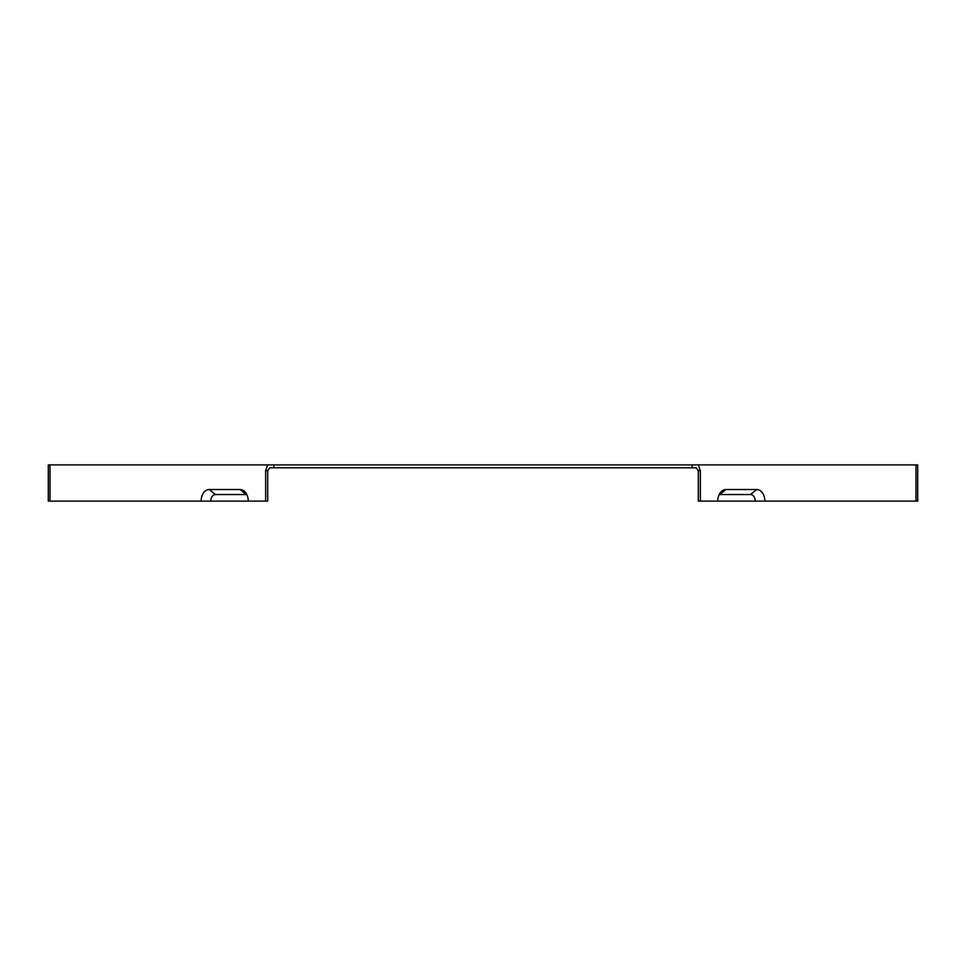<?xml version="1.0" encoding="UTF-8"?>
<svg xmlns="http://www.w3.org/2000/svg" width="966" height="966" viewBox="0 0 966 966"><rect width="100%" height="100%" fill="white"/><g stroke="black" fill="none" stroke-linecap="round" stroke-linejoin="round"><path stroke-width="1.45" d="M48.3 470.684L48.3 501.113L50.003 501.113L50.003 464.887L48.3 464.887L48.3 470.684M917.7 470.684L917.7 464.887L915.997 464.887L915.997 501.113L917.7 501.113L917.7 470.684M267.703 470.684L265.65 470.684L267.703 464.887L273.849 464.887L273.849 467.785L269.743 467.785L267.703 470.684L267.703 501.113L248.238 501.113A11.592 8.199 90 0 0 244.772 491.646A11.592 8.199 90 0 0 240.039 489.52L246.185 494.544A6.569 4.649 90 0 1 246.813 494.604M273.849 467.785L696.257 467.785L698.297 470.684L698.297 501.113L700.35 501.113L700.35 470.684L698.297 464.887L915.997 464.887M719.187 494.604A6.569 4.649 -90 0 1 719.815 494.544L750.558 494.544A6.569 4.649 -90 0 1 755.207 501.113L915.997 501.113M764.903 501.113A11.592 8.199 -90 0 0 756.704 489.52L725.961 489.52A11.592 8.199 90 0 0 721.228 491.646A11.592 8.199 90 0 0 717.762 501.113L755.207 501.113M240.039 489.52L209.296 489.52A11.592 8.199 -90 0 0 201.097 501.113L50.003 501.113M265.65 470.684L265.65 501.113M267.703 464.887L50.003 464.887M201.097 501.113L210.793 501.113A6.569 4.649 90 0 1 215.442 494.544L246.185 494.544M717.762 501.113L700.35 501.113M273.849 464.887L698.297 464.887M210.793 501.113L248.238 501.113M698.297 470.684L700.35 470.684M692.151 467.785L692.151 464.887M209.296 489.52L215.442 494.544M756.704 489.52L750.558 494.544M725.961 489.52L719.815 494.544"/></g></svg>
